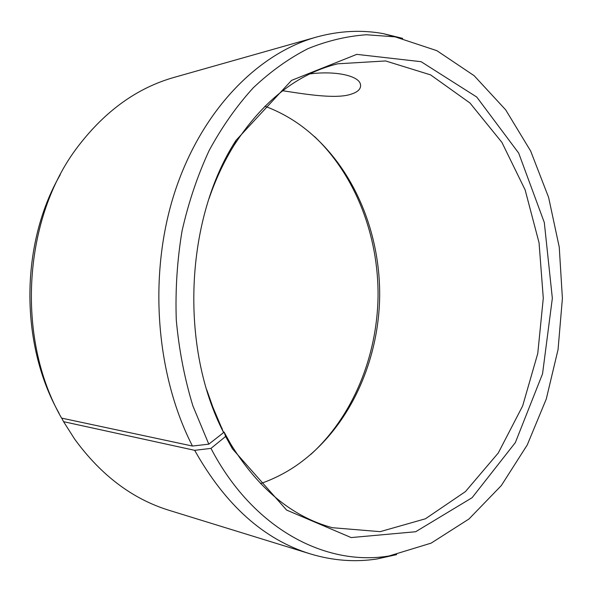 <?xml version="1.0" encoding="UTF-8"?>
<svg xmlns="http://www.w3.org/2000/svg" width="592" height="592" viewBox="0 0 592 592"><rect width="100%" height="100%" fill="white"/><g stroke="black" fill="none" stroke-linecap="round" stroke-linejoin="round"><path stroke-width="0.89" d="M264.905 106.227C277.16 110.793 288.681 116.89 299.471 124.52C350.827 161.416 380.279 228.682 379.672 296.266C378.71 363.851 347.704 430.421 295.504 466.111C284.545 473.489 272.882 479.32 260.524 483.597M314.493 136.537C355.814 175.876 378.554 235.971 378.059 296.252C377.156 356.525 353.024 416.08 310.8 454.449M59.059 413.231C19.765 343.945 20.224 243.926 60.251 174.721M316.409 37.081C257.675 53.517 201.31 110.586 174.662 192.467C148.155 274.288 155.578 373.974 192.452 446.042L61.568 418.1C15.436 337.692 23.147 217.641 78.026 146.431C105.243 110.822 137.292 87.808 174.181 77.374L316.409 37.081C339.046 30.858 361.253 29.689 383.024 33.566L402.678 38.376M396.684 554.623L376.926 558.981C355.067 562.356 332.896 560.668 310.408 553.92L169.157 510.341C132.519 499.049 101.01 475.295 74.629 439.072L63.573 421.674L194.679 450.327L210.974 448.388L225.604 436.474L224.102 432.079L223.302 431.923M61.746 418.137L63.573 421.674M192.452 446.042L208.806 444.163L192.881 405.875C184.541 378.421 179.006 349.805 176.283 320.035C175.254 290.021 177.171 260.362 182.025 231.058C188.508 202.405 197.565 175.528 209.183 150.442C222.081 126.732 236.8 105.827 253.339 87.727C270.648 71.425 288.874 58.393 308.018 48.633C327.413 40.774 346.875 36.149 366.404 34.758L395.086 36.845L436.852 50.668L474.125 75.68L505.664 109.823L530.669 151.064L548.621 197.439L559.248 247.123L562.4 298.39L558.056 349.569L546.283 398.993L527.257 444.94L501.306 485.588L468.975 518.992L431.139 543.13L389.062 555.977C325.985 566.5 253.102 529.322 210.974 448.388M310.408 553.92C263.988 539.638 225.411 505.109 194.679 450.327M208.806 444.163L223.621 432.56C179.369 347.045 185.104 218.781 235.993 140.371L291.56 80.386L356.754 54.368L421.112 61.694L476.745 97.036L518.703 153.128L544.307 222.525L552.343 298.272L542.546 373.818L515.343 442.601L472.098 497.702L415.658 531.742L351.152 537.573L286.572 510.052L232.412 448.788L225.604 436.474M223.621 432.56L212.772 406.919L206.823 389.98M209.043 198.572C215.732 179.102 224.109 161.276 234.18 145.092C263.048 100.81 297.554 73.711 337.721 63.803L385.599 60.954L430.591 74.881L469.974 103.008L501.89 142.354L525.141 189.906L539.053 242.764L543.286 298.168L537.765 353.461L522.632 405.979L498.279 452.976L465.467 491.575L425.441 518.777L380.138 531.66L332.334 527.701C292.411 516.86 258.541 488.97 230.71 444.03L224.102 432.079M222.178 428.275L221.482 428.149M309.919 73.889C336.286 70.552 358.93 75.976 360.447 84.308C361.438 89.251 357.213 92.855 347.77 95.112C331.86 98.598 304.014 94.002 282.658 90.731M395.086 36.845L383.024 33.566M389.062 555.977L376.926 558.981M230.71 444.03L232.412 448.788M234.18 145.092L235.993 140.371"/></g></svg>
